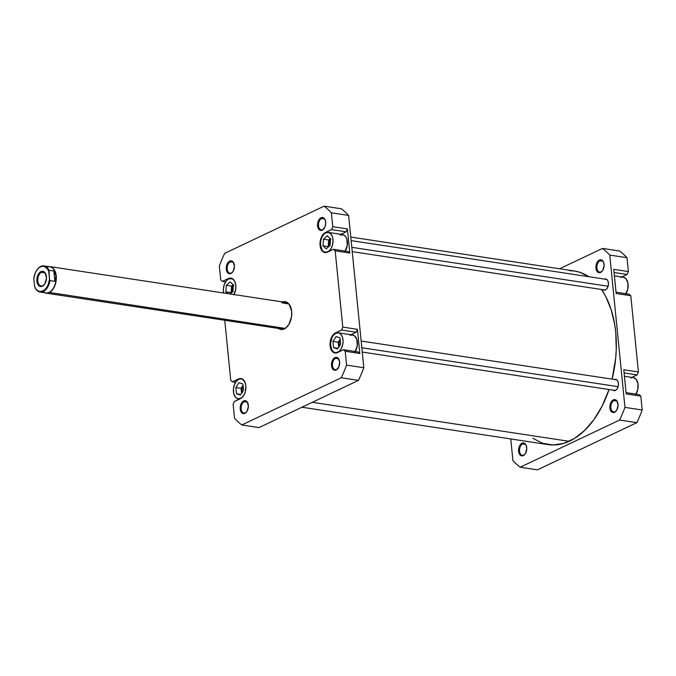 <?xml version="1.0" encoding="UTF-8"?>
<svg xmlns="http://www.w3.org/2000/svg" width="676" height="676" viewBox="0 0 676 676"><rect width="100%" height="100%" fill="white"/><g stroke="black" fill="none" stroke-linecap="round" stroke-linejoin="round"><path stroke-width="1.01" d="M338.008 352.34L337.738 352.297A10.056 6.185 98.6 0 1 335.279 352.703A10.056 6.185 98.6 0 1 330.496 343.797A10.056 6.185 98.6 0 1 335.837 333.234L333.53 335.085L332.102 337.273L330.496 343.805L331.747 349.864L333.572 352.01L335.896 352.745L338.938 351.537L341.042 349.053L342.732 344.65L343.078 340.763L342.47 337.172L341 334.434L338.887 332.964L335.837 333.234A10.056 6.185 98.6 0 1 338.296 332.829A10.056 6.185 98.6 0 1 343.078 341.735A10.056 6.185 98.6 0 1 337.738 352.297L338.008 352.34M327.987 251.92L327.716 251.878A10.056 6.185 98.6 0 1 325.257 252.283A10.056 6.185 98.6 0 1 320.475 243.377A10.056 6.185 98.6 0 1 325.815 232.806L324.049 234.073L322.08 236.845L320.83 240.453L320.475 244.349L322.122 250.095L323.55 251.59L325.874 252.325L328.916 251.117L331.02 248.633L332.474 245.185L333.057 240.335L332.448 236.752L330.978 234.014L328.266 232.4L325.815 232.806A10.056 6.185 98.6 0 1 328.274 232.409A10.056 6.185 98.6 0 1 333.057 241.307A10.056 6.185 98.6 0 1 327.716 251.878L327.987 251.92M223.688 293.004A10.056 6.185 98.6 0 1 228.699 278.892L226.392 280.751L224.238 284.664L223.359 289.472L223.731 293.19M240.859 398.417L240.631 398.384A10.056 6.185 98.6 0 1 238.172 398.789A10.056 6.185 98.6 0 1 233.389 389.883A10.056 6.185 98.6 0 1 238.721 379.32L236.414 381.171L234.259 385.083L233.44 388.911L233.752 393.609L235.468 397.184L237.58 398.654L240.631 398.384L243.453 395.866A10.056 6.185 98.6 0 1 240.631 398.384L240.859 398.417M245.363 412.774A5.864 3.608 -81.4 0 0 246.909 411.447A5.864 3.608 98.6 0 1 245.363 412.774A5.864 3.608 98.6 0 1 243.926 413.011A5.864 3.608 98.6 0 1 241.138 407.814A5.864 3.608 98.6 0 1 244.256 401.654L243.673 400.936A6.532 4.022 98.6 0 1 247.999 403.572A6.532 4.022 98.6 0 1 246.774 411.642A6.532 4.022 98.6 0 1 244.906 413.332L247.053 411.219L248.379 406.462L247.306 402.093L245.261 400.674L242.887 401.434L241.526 403.048L240.2 407.814L241.264 412.174L242.557 413.357L244.906 413.332A6.532 4.022 98.6 0 1 240.242 409.056A6.532 4.022 98.6 0 1 243.673 400.936L244.256 401.654A5.864 3.608 98.6 0 1 245.692 401.417A5.864 3.608 98.6 0 1 248.075 403.8A5.864 3.608 -81.4 0 0 244.256 401.654L246.994 402.068L244.256 401.654A5.864 3.608 -81.4 0 0 241.18 408.938A5.864 3.608 -81.4 0 0 245.363 412.774M231.412 272.952A5.864 3.608 -81.4 0 0 232.958 271.617A5.864 3.608 98.6 0 1 231.412 272.952A5.864 3.608 98.6 0 1 229.975 273.188A5.864 3.608 98.6 0 1 227.187 267.992A5.864 3.608 98.6 0 1 230.296 261.823L229.713 261.113A6.532 4.022 98.6 0 1 234.048 263.741A6.532 4.022 98.6 0 1 232.823 271.82A6.532 4.022 98.6 0 1 230.947 273.51L233.093 271.397L234.42 266.631L233.355 262.271L231.31 260.851L229.713 261.113L228.209 262.322L226.621 265.465L226.24 267.983L227.313 272.352L229.35 273.772L230.947 273.51A6.532 4.022 98.6 0 1 226.283 269.225A6.532 4.022 98.6 0 1 229.713 261.113L230.296 261.823A5.864 3.608 98.6 0 1 231.733 261.595A5.864 3.608 98.6 0 1 234.116 263.97A5.864 3.608 -81.4 0 0 230.296 261.823L233.034 262.246L230.296 261.823A5.864 3.608 -81.4 0 0 227.22 269.107A5.864 3.608 -81.4 0 0 231.412 272.952M322.714 229.62A5.864 3.608 -81.4 0 0 324.26 228.285A5.864 3.608 98.6 0 1 322.714 229.62A5.864 3.608 98.6 0 1 321.277 229.857A5.864 3.608 98.6 0 1 318.489 224.66A5.864 3.608 98.6 0 1 321.599 218.5L321.015 217.782A6.532 4.022 98.6 0 1 325.35 220.41A6.532 4.022 98.6 0 1 324.125 228.488A6.532 4.022 98.6 0 1 322.249 230.178L324.936 227.001L325.722 223.308L325.139 219.835L324.058 218.238L322.613 217.52L321.015 217.782L319.511 218.99L317.923 222.134L317.543 224.652L318.134 228.125L319.207 229.722L320.661 230.44L322.249 230.178A6.532 4.022 98.6 0 1 317.585 225.902A6.532 4.022 98.6 0 1 321.015 217.782L321.599 218.5A5.864 3.608 98.6 0 1 323.035 218.263A5.864 3.608 98.6 0 1 325.418 220.646A5.864 3.608 -81.4 0 0 321.599 218.5L324.336 218.914L321.599 218.5A5.864 3.608 -81.4 0 0 318.523 225.784A5.864 3.608 -81.4 0 0 322.714 229.62M336.665 369.451A5.864 3.608 -81.4 0 0 338.211 368.116A5.864 3.608 98.6 0 1 336.665 369.451A5.864 3.608 98.6 0 1 335.228 369.679A5.864 3.608 98.6 0 1 332.44 364.491A5.864 3.608 98.6 0 1 335.558 358.322L334.975 357.612A6.532 4.022 98.6 0 1 339.301 360.24A6.532 4.022 98.6 0 1 338.076 368.319A6.532 4.022 98.6 0 1 336.209 370L338.887 366.831L339.639 361.888L338.017 358.069L335.769 357.35L333.471 358.812L332.288 360.781L331.544 365.724L333.167 369.544L334.612 370.271L336.209 370A6.532 4.022 98.6 0 1 331.544 365.724A6.532 4.022 98.6 0 1 334.975 357.612L335.558 358.322A5.864 3.608 98.6 0 1 336.994 358.086A5.864 3.608 98.6 0 1 339.377 360.469A5.864 3.608 -81.4 0 0 335.558 358.322L338.296 358.736L335.558 358.322A5.864 3.608 -81.4 0 0 332.482 365.606A5.864 3.608 -81.4 0 0 336.665 369.451M282.365 301.91A14.069 8.661 98.6 0 1 290.959 307.876A14.069 8.661 98.6 0 1 288.322 325.274A14.069 8.661 98.6 0 1 284.292 328.908L284.748 328.35A13.402 8.247 -81.4 0 0 288.458 325.071A13.402 8.247 98.6 0 1 284.748 328.35A13.402 8.247 98.6 0 1 281.469 328.891L45.917 293.122A13.402 8.247 98.6 0 1 44.658 292.759A13.402 8.247 -81.4 0 0 49.204 292.581A13.402 8.247 98.6 0 1 45.917 293.122M291.035 308.104A13.402 8.247 -81.4 0 0 282.213 302.924A13.402 8.247 98.6 0 1 285.492 302.383A13.402 8.247 98.6 0 1 291.035 308.104M288.466 303.879L282.213 302.924L288.466 303.879M329.44 246.022A4.69 2.89 98.6 0 1 330.522 239.49M339.344 346.112A4.69 2.89 98.6 0 1 340.231 340.307M232.324 292.108A4.69 2.89 98.6 0 1 233.406 285.576M242.228 392.198A4.69 2.89 98.6 0 1 243.115 386.402M358.153 351.942L359.826 353.48L357.418 329.322L356.184 332.237L350.912 334.738L356.184 332.237L357.418 329.322L359.826 353.48L345.208 351.258L346.585 365.116A120.953 74.419 98.6 0 1 341.245 377.766L241.797 424.959A120.953 74.419 98.6 0 1 234.538 418.3L233.152 404.434L234.378 401.519L241.636 397.877L243.808 395.308L245.312 391.75L245.844 385.759L244.982 382.219L242.169 378.923L239.71 378.552L232.417 381.813L230.736 380.284L224.753 320.272L230.736 380.284L232.417 381.813L238.434 378.957A10.385 6.388 98.6 0 1 240.977 378.543A10.385 6.388 98.6 0 1 245.912 387.745A10.385 6.388 98.6 0 1 240.403 398.663L234.378 401.519L233.152 404.434L234.538 418.3A120.953 74.419 98.6 0 0 241.797 424.959L259.035 427.578L358.483 380.377A120.953 74.419 -81.4 0 0 363.823 367.736L348.622 215.433A120.953 74.419 -81.4 0 0 341.355 208.774L324.117 206.155A120.953 74.419 98.6 0 1 331.384 212.822L332.769 226.68L331.536 229.595L324.286 233.237L322.114 235.806L320.61 239.372L320.069 245.354L321.7 250.314L323.753 252.19L326.212 252.562L333.505 249.3L335.178 250.838L342.791 327.108L341.566 330.015L334.307 333.657L332.136 336.234L330.209 341.777L330.412 347.641L332.676 351.85L334.975 352.999L337.51 352.576L343.526 349.72L345.208 351.258L346.585 365.116L363.823 367.736L348.622 215.433L331.384 212.822L332.769 226.68L347.396 228.902L346.163 231.817L340.89 234.319L346.163 231.817L347.396 228.902L349.805 253.052L347.396 228.902L332.769 226.68L331.536 229.595L346.163 231.817L331.536 229.595L325.519 232.451L326.381 232.586L325.519 232.451A10.385 6.388 98.6 0 0 320.001 243.368A10.385 6.388 98.6 0 0 324.945 252.57A10.385 6.388 98.6 0 0 327.488 252.156L333.505 249.3L335.178 250.838L342.791 327.108L357.418 329.322L342.791 327.108L341.566 330.015L356.184 332.237L341.566 330.015L335.55 332.871L336.403 333.006L335.55 332.871A10.385 6.388 98.6 0 0 330.032 343.788A10.385 6.388 98.6 0 0 334.966 352.99A10.385 6.388 98.6 0 0 337.51 352.576L343.526 349.72L345.208 351.258L359.826 353.48L358.153 351.942L343.526 349.72L358.153 351.942M350.202 335.414L352.052 334.966L354.368 335.702L356.835 339.352L357.266 345.867L354.925 351.959M348.132 251.523L349.805 253.052L335.178 250.838L349.805 253.052L348.132 251.523L333.505 249.3L348.132 251.523M340.18 234.986L343.797 234.952L345.774 236.769L346.813 238.932L347.244 245.439L344.904 251.54M233.786 294.888L235.713 289.336L235.823 285.34L234.961 281.799L233.245 279.264L230.947 278.123L228.412 278.537L222.387 281.393L220.714 279.856L219.328 265.998A120.953 74.419 98.6 0 1 224.669 253.348L324.117 206.155L224.669 253.348A120.953 74.419 98.6 0 0 219.328 265.998L220.714 279.856L222.387 281.393L228.412 278.537A10.385 6.388 98.6 0 1 230.947 278.123A10.385 6.388 98.6 0 1 235.662 284.207A10.385 6.388 98.6 0 1 233.972 294.567M277.743 327.919L280.853 329.474L284.292 328.908L285.965 327.843L288.914 324.362L291.525 316.841L291.677 311.425L289.463 304.707L288.179 303.194L285.061 301.64L281.63 302.214M259.035 427.578L358.483 380.377L341.245 377.766L241.797 424.959L259.035 427.578M341.245 377.766L358.483 380.377A120.953 74.419 -81.4 0 0 363.823 367.736L346.585 365.116A120.953 74.419 98.6 0 1 341.245 377.766M348.622 215.433A120.953 74.419 -81.4 0 0 341.355 208.774L324.117 206.155A120.953 74.419 98.6 0 1 331.384 212.822L348.622 215.433M229.265 278.673L228.412 278.537L229.265 278.673M225.564 281.875L222.387 281.393L225.564 281.875M239.287 379.092L238.434 378.957L239.287 379.092M235.594 382.295L232.417 381.813L235.594 382.295M278.495 327.395A13.402 8.247 -81.4 0 0 284.748 328.35L284.292 328.908A14.069 8.661 98.6 0 1 278.335 328.409M245.354 383.258L244.323 381.095L242.346 379.287L240.571 378.873L238.721 379.32A10.056 6.185 98.6 0 1 241.188 378.915A10.056 6.185 98.6 0 1 245.354 383.25M242.836 383.96L243.546 390.145L240.394 395.046L236.524 393.745L235.806 387.551L238.958 382.658L242.836 383.96L243.546 390.145L240.394 395.046L236.524 393.745L240.808 394.395L236.524 393.745L235.806 387.551L241.028 388.345L241.585 393.195L241.028 388.345L235.806 387.551L238.958 382.658L242.836 383.96M235.332 282.838L234.302 280.675L232.324 278.858L228.699 278.892A10.056 6.185 98.6 0 1 231.158 278.495A10.056 6.185 98.6 0 1 235.332 282.83M233.448 285.035L232.933 291.559L230.22 293.992L232.933 291.559L233.448 285.035L230.17 281.9L233.448 285.035M227.727 293.612L225.852 291.829L226.367 285.297L230.17 281.9L226.367 285.297L231.589 286.092L231.403 292.936L225.852 291.829L231.082 292.623L231.589 286.092L226.367 285.297L225.852 291.829L227.727 293.612M330.564 238.958L330.049 245.489L326.246 248.869L322.967 245.726L323.491 239.203L327.294 235.814L330.564 238.958L330.049 245.489L326.246 248.869L322.967 245.726L328.519 246.841L322.967 245.726L323.491 239.203L328.713 239.997L328.19 246.52L328.713 239.997L323.491 239.203L327.294 235.814L330.564 238.958M345.216 251.075A10.056 6.185 -81.4 0 0 347.261 240.817A10.056 6.185 -81.4 0 0 342.639 234.589L328.274 232.409M339.977 337.924L340.645 344.143L337.451 348.985L333.598 347.599L332.938 341.38L336.124 336.547L339.977 337.924L340.645 344.143L337.451 348.985L333.598 347.599L337.932 348.258L333.598 347.599L332.938 341.38L338.161 342.174L338.684 347.118L338.161 342.174L332.938 341.38L336.124 336.547L339.977 337.924M355.238 351.495A10.056 6.185 -81.4 0 0 357.283 341.236A10.056 6.185 -81.4 0 0 352.661 335.009L338.296 332.829M242.988 385.303L241.028 388.345L242.988 385.303M242.388 392.621L242.042 389.215L243.377 386.064M233.127 284.723L231.589 286.092L233.127 284.723M232.358 292.201L232.02 288.796L233.871 285.128M340.121 339.208L338.161 342.174L340.121 339.208M339.496 346.534L339.158 343.129L340.493 339.977M330.234 238.636L328.713 239.997L330.234 238.636M329.474 246.115L329.136 242.709L330.986 239.042M301.918 407.222L548.16 444.614A87.787 54.012 -81.4 0 0 569.167 441.31L312.278 402.305L569.167 441.31A87.787 54.012 -81.4 0 0 609.042 389.528L601.919 406.462L593.9 419.644L584.63 430.443L574.465 438.454L563.792 443.363L553.019 444.994L542.575 443.27L532.849 438.259M612.084 379.143A87.787 54.012 -81.4 0 0 601.488 289.48L605.662 296.367L611.163 309.608L614.746 324.708L615.777 332.769L616.258 349.534L615.701 358.086L612.084 379.143M569.648 270.662L574.938 271.101L580.101 272.386L588.838 276.712A87.787 54.012 -81.4 0 0 574.515 271.034L350.785 237.065M601.091 271.887A5.864 3.608 -81.4 0 0 602.637 270.552A5.864 3.608 98.6 0 1 601.091 271.887A5.864 3.608 98.6 0 1 599.654 272.124A5.864 3.608 98.6 0 1 596.866 266.927A5.864 3.608 98.6 0 1 599.975 260.767L599.392 260.049A6.532 4.022 98.6 0 1 603.727 262.677A6.532 4.022 98.6 0 1 602.502 270.755A6.532 4.022 98.6 0 1 600.626 272.445L602.772 270.332L604.099 265.575L603.516 262.102L602.434 260.505L600.989 259.787L599.392 260.049L597.888 261.257L596.3 264.4L595.919 266.919L596.511 270.392L597.584 271.989L599.029 272.707L600.626 272.445A6.532 4.022 98.6 0 1 595.962 268.169A6.532 4.022 98.6 0 1 599.392 260.049L599.975 260.767A5.864 3.608 98.6 0 1 601.412 260.53A5.864 3.608 98.6 0 1 603.795 262.913A5.864 3.608 -81.4 0 0 599.975 260.767L602.713 261.181L599.975 260.767A5.864 3.608 -81.4 0 0 596.9 268.051A5.864 3.608 -81.4 0 0 601.091 271.887M523.739 455.041A5.864 3.608 -81.4 0 0 525.286 453.714A5.864 3.608 98.6 0 1 523.739 455.041A5.864 3.608 98.6 0 1 522.303 455.278A5.864 3.608 98.6 0 1 519.514 450.089A5.864 3.608 98.6 0 1 522.632 443.921L522.041 443.211A6.532 4.022 98.6 0 1 526.376 445.839A6.532 4.022 98.6 0 1 525.151 453.917A6.532 4.022 98.6 0 1 523.283 455.599L525.429 453.486L526.756 448.729L526.165 445.256L525.091 443.667L523.638 442.941L521.264 443.701L519.903 445.315L518.577 450.081L519.641 454.441L520.926 455.624L523.283 455.599A6.532 4.022 98.6 0 1 518.619 451.323A6.532 4.022 98.6 0 1 522.041 443.211L522.632 443.921A5.864 3.608 98.6 0 1 524.069 443.684A5.864 3.608 98.6 0 1 526.443 446.067A5.864 3.608 -81.4 0 0 522.632 443.921L525.37 444.335L522.632 443.921A5.864 3.608 -81.4 0 0 519.557 451.205A5.864 3.608 -81.4 0 0 523.739 455.041M615.042 411.718A5.864 3.608 -81.4 0 0 616.588 410.383A5.864 3.608 98.6 0 1 615.042 411.718A5.864 3.608 98.6 0 1 613.605 411.954A5.864 3.608 98.6 0 1 610.817 406.758A5.864 3.608 98.6 0 1 613.935 400.589L613.352 399.879A6.532 4.022 98.6 0 1 617.678 402.507A6.532 4.022 98.6 0 1 616.453 410.585A6.532 4.022 98.6 0 1 614.585 412.267L616.732 410.163L618.058 405.397L616.985 401.037L614.94 399.617L612.574 400.369L611.205 401.992L609.879 406.749L610.943 411.118L612.988 412.537L614.585 412.267A6.532 4.022 98.6 0 1 609.921 407.991A6.532 4.022 98.6 0 1 613.352 399.879L613.935 400.589A5.864 3.608 98.6 0 1 615.371 400.353A5.864 3.608 98.6 0 1 617.754 402.735A5.864 3.608 -81.4 0 0 613.935 400.589L616.673 401.012L613.935 400.589A5.864 3.608 -81.4 0 0 610.859 407.873A5.864 3.608 -81.4 0 0 615.042 411.718M604.513 279.095A5.695 3.507 98.6 0 1 605.738 278.943A5.695 3.507 98.6 0 1 608.451 283.988A5.695 3.507 98.6 0 1 605.417 289.97A5.695 3.507 98.6 0 1 604.023 290.198A5.695 3.507 98.6 0 1 602.908 289.691M614.543 379.515A5.695 3.507 98.6 0 1 615.76 379.363A5.695 3.507 98.6 0 1 618.472 384.407A5.695 3.507 98.6 0 1 615.447 390.398A5.695 3.507 98.6 0 1 614.053 390.627A5.695 3.507 98.6 0 1 612.929 390.111M613.757 269.344L616.166 293.502L613.757 269.344L628.384 271.566L626.998 257.7A120.953 74.419 -81.4 0 0 619.731 251.041L602.493 248.422A120.953 74.419 98.6 0 1 609.76 255.089L624.962 407.391A120.953 74.419 98.6 0 1 619.622 420.033L520.174 467.226A120.953 74.419 98.6 0 1 512.907 460.567L510.752 438.935L512.907 460.567A120.953 74.419 98.6 0 0 520.174 467.226L619.622 420.033L636.86 422.652A120.953 74.419 -81.4 0 0 642.2 410.002L640.814 396.144L639.141 394.607L626.06 392.621L639.141 394.607L640.814 396.144L626.196 393.922L623.779 369.772L626.196 393.922L640.814 396.144L642.2 410.002L624.962 407.391L642.2 410.002A120.953 74.419 -81.4 0 1 636.86 422.652L537.412 469.845L636.86 422.652L619.622 420.033A120.953 74.419 98.6 0 0 624.962 407.391L609.76 255.089L626.998 257.7L609.76 255.089A120.953 74.419 98.6 0 0 602.493 248.422L619.731 251.041A120.953 74.419 -81.4 0 1 626.998 257.7L628.384 271.566L613.757 269.344M559.618 268.778L602.493 248.422L559.618 268.778M602.772 289.573L604.031 290.207L606.102 289.539L607.293 288.137L608.349 285.095L608.239 281.875L607.513 280.177L606.397 279.146L604.344 279.171M612.794 389.993L614.053 390.627L616.123 389.967L617.315 388.556L618.371 385.514L618.261 382.295L617.543 380.596L615.76 379.363L614.366 379.591M621.878 276.983L627.151 274.481L628.384 271.566L627.151 274.481L621.878 276.983M631.899 377.402L637.172 374.901L638.406 371.986L630.793 295.716L629.119 294.187L616.039 292.201L629.119 294.187L630.793 295.716L616.166 293.502L630.793 295.716L638.406 371.986L623.779 369.772L638.406 371.986L637.172 374.901L631.899 377.402M537.412 469.845L520.174 467.226L537.412 469.845M614.07 272.496L627.151 274.481L614.07 272.496M624.092 372.915L637.172 374.901L624.092 372.915M630.928 378.036L631.545 377.791M635.964 394.125A10.056 6.185 -81.4 0 0 638.009 383.858A10.056 6.185 -81.4 0 0 633.387 377.63L636.091 379.236L637.983 383.698L637.814 389.46L635.651 394.581M620.906 277.616L621.523 277.371M625.942 293.705A10.056 6.185 -81.4 0 0 627.987 283.438A10.056 6.185 -81.4 0 0 623.365 277.211L626.06 278.816L627.962 283.278L627.793 289.041L625.63 294.161M46.771 267.197A13.233 8.146 98.6 0 1 55.998 275.96L54.874 281.334L53.843 271L55.998 275.96L54.874 281.334L50.016 280.599L49.534 279.34A12.768 7.85 98.6 0 1 42.875 291.026L43.281 291.525A13.233 8.146 -81.4 0 0 50.016 280.599L49.534 279.34L48.055 284.968L46.281 288.069L44.075 290.308L40.408 291.593L38.067 290.959L36.065 289.184L34.594 286.43L33.8 278.504L35.279 272.876L37.045 269.775L39.25 267.535L41.692 266.378L44.126 266.412L47.269 268.659L48.74 271.414L49.534 279.34L48.985 270.265L53.843 271L55.998 275.96A13.233 8.146 -81.4 0 0 49.787 266.767L44.016 265.888A13.233 8.146 98.6 0 1 48.985 270.265L53.843 271L54.874 281.334L50.016 280.599A13.233 8.146 98.6 0 1 43.281 291.525A13.233 8.146 98.6 0 1 40.045 292.057A13.233 8.146 98.6 0 1 35.076 287.689A13.233 8.146 -81.4 0 0 43.281 291.525L42.875 291.026A12.768 7.85 98.6 0 1 34.594 286.43L33.8 278.504A12.768 7.85 98.6 0 1 36.808 270.113A12.768 7.85 98.6 0 1 48.74 271.414L48.985 270.265A13.233 8.146 -81.4 0 0 40.78 266.42A13.233 8.146 98.6 0 1 44.016 265.888M40.045 292.057L45.816 292.936A13.233 8.146 -81.4 0 0 49.052 292.404A13.233 8.146 -81.4 0 0 55.998 275.96A13.233 8.146 98.6 0 1 49.052 292.404L284.748 328.35L49.052 292.404A13.233 8.146 98.6 0 1 43.061 291.626M42.858 285.669A7.039 4.326 -81.4 0 0 44.734 284.038A7.039 4.326 98.6 0 1 42.858 285.669A7.039 4.326 98.6 0 1 41.135 285.956A7.039 4.326 98.6 0 1 37.788 279.72A7.039 4.326 98.6 0 1 41.523 272.327L40.94 271.608A7.706 4.74 98.6 0 1 46.044 274.709A7.706 4.74 98.6 0 1 44.599 284.241A7.706 4.74 98.6 0 1 42.394 286.227L44.92 283.743L46.492 278.123L45.233 272.977L42.816 271.304L40.019 272.191L38.405 274.101L36.842 279.712L38.101 284.866L40.518 286.54L42.394 286.227A7.706 4.74 98.6 0 1 36.893 281.182A7.706 4.74 98.6 0 1 40.94 271.608L41.523 272.327A7.039 4.326 98.6 0 1 43.247 272.039A7.039 4.326 98.6 0 1 46.12 274.946A7.039 4.326 -81.4 0 0 41.523 272.327L44.802 272.825L41.523 272.327A7.039 4.326 -81.4 0 0 37.831 281.064A7.039 4.326 -81.4 0 0 42.858 285.669M49.204 292.581A13.402 8.247 -81.4 0 0 56.328 277.456A13.402 8.247 -81.4 0 0 48.638 266.589A13.402 8.247 98.6 0 1 49.948 266.623A13.402 8.247 98.6 0 1 56.319 278.495A13.402 8.247 98.6 0 1 49.204 292.581M36.901 269.977A13.233 8.146 98.6 0 1 40.78 266.42A13.233 8.146 -81.4 0 0 36.994 269.842A13.233 8.146 -81.4 0 0 36.901 269.977M618.117 386.664L361.829 347.751L618.117 386.664M608.096 286.244L351.807 247.331L608.096 286.244M336.614 352.906L335.279 352.703M326.584 252.486L325.257 252.283M239.659 399.017L238.172 398.789M248.143 404.011L247.999 403.572M234.183 264.189L234.048 263.741M325.486 220.858L325.35 220.41M339.445 360.688L339.301 360.24M291.102 308.315L290.959 307.876M242.515 379.118L241.188 378.915M232.493 278.698L231.158 278.495M603.862 263.125L603.727 262.677M526.519 446.278L526.376 445.839M617.822 402.955L617.678 402.507M624.43 376.27L633.387 377.63M614.408 275.85L623.365 277.211M46.188 275.157L46.044 274.709M49.948 266.623L285.492 302.383M615.27 390.475L362.26 352.052M616.884 379.87L361.161 341.042M605.248 290.046L352.238 251.633M606.854 279.45L351.14 240.622"/></g></svg>
